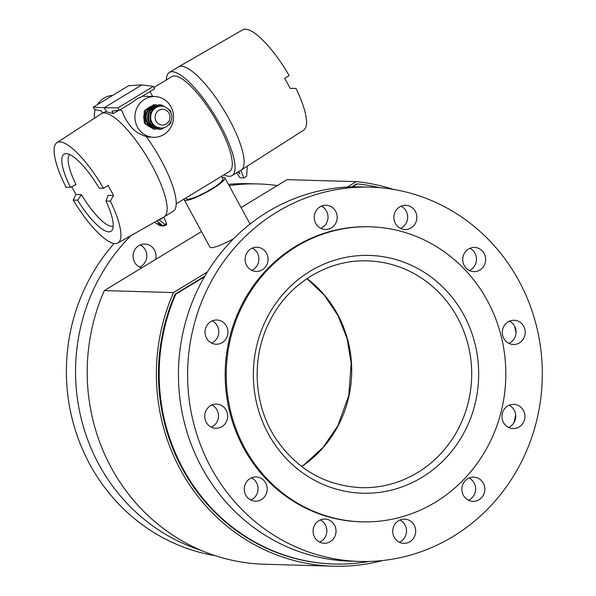 <?xml version="1.0" encoding="UTF-8"?>
<svg xmlns="http://www.w3.org/2000/svg" width="596" height="596" viewBox="0 0 596 596"><rect width="100%" height="100%" fill="white"/><g stroke="black" fill="none" stroke-linecap="round" stroke-linejoin="round"><path stroke-width="0.89" d="M444.273 496.349A147.577 139.784 91.6 0 0 500.297 332.814A147.577 139.784 91.6 0 0 370.228 226.8A147.577 139.784 91.6 0 0 226.294 370.332A147.577 139.784 91.6 0 0 361.817 521.835A147.577 139.784 91.6 0 0 444.273 496.349M361.817 521.835L360.759 521.805A147.577 139.784 -88.4 0 1 225.236 370.302A147.577 139.784 -88.4 0 1 369.17 226.771L370.228 226.8M211.58 343.087A12.114 11.473 91.6 0 0 218.784 331.868A12.114 11.473 91.6 0 0 212.213 320.886M227.963 332.128A12.114 11.473 -88.4 0 1 216.139 344.227A12.114 11.473 -88.4 0 1 205.017 331.793A12.114 11.473 -88.4 0 1 216.832 320.007A12.114 11.473 -88.4 0 1 227.963 332.128M251.676 270.301A12.114 11.473 91.6 0 0 257.323 265.138A12.114 11.473 91.6 0 0 252.309 248.107M266.501 265.399A12.114 11.473 -88.4 0 1 256.235 271.441A12.114 11.473 -88.4 0 1 245.112 259.007A12.114 11.473 -88.4 0 1 256.928 247.221A12.114 11.473 -88.4 0 1 266.501 265.399M320.812 228.32A12.114 11.473 91.6 0 0 322.242 227.583A12.114 11.473 91.6 0 0 328.009 216.579A12.114 11.473 91.6 0 0 321.445 206.119M331.421 227.851A12.114 11.473 -88.4 0 1 325.371 229.46A12.114 11.473 -88.4 0 1 314.248 217.026A12.114 11.473 -88.4 0 1 326.064 205.24A12.114 11.473 -88.4 0 1 336.852 214.381A12.114 11.473 -88.4 0 1 331.421 227.851M400.467 228.387A12.114 11.473 91.6 0 0 407.664 217.488A12.114 11.473 91.6 0 0 401.101 206.194M405.325 229.535A12.114 11.473 -88.4 0 1 405.027 229.527A12.114 11.473 -88.4 0 1 393.904 217.093A12.114 11.473 -88.4 0 1 405.72 205.307A12.114 11.473 -88.4 0 1 416.842 217.592A12.114 11.473 -88.4 0 1 405.325 229.535M469.29 270.487A12.114 11.473 91.6 0 0 476.487 259.588A12.114 11.473 91.6 0 0 469.924 248.294M468.419 270.01A12.114 11.473 -88.4 0 1 463.167 256.228A12.114 11.473 -88.4 0 1 474.543 247.415A12.114 11.473 -88.4 0 1 485.665 259.849A12.114 11.473 -88.4 0 1 473.85 271.634A12.114 11.473 -88.4 0 1 468.419 270.01M508.85 343.341A12.114 11.473 91.6 0 0 516.047 332.441A12.114 11.473 91.6 0 0 509.483 321.147M503.791 338.424A12.114 11.473 -88.4 0 1 503.911 326.176A12.114 11.473 -88.4 0 1 514.095 320.268A12.114 11.473 -88.4 0 1 525.225 332.702A12.114 11.473 -88.4 0 1 513.409 344.488A12.114 11.473 -88.4 0 1 503.791 338.424M508.537 427.429A12.114 11.473 91.6 0 0 515.734 416.522A12.114 11.473 91.6 0 0 509.17 405.228M501.966 416.448A12.114 11.473 -88.4 0 1 513.789 404.349A12.114 11.473 -88.4 0 1 524.912 416.79A12.114 11.473 -88.4 0 1 513.096 428.569A12.114 11.473 -88.4 0 1 501.966 416.448M468.441 500.215A12.114 11.473 91.6 0 0 475.638 489.309A12.114 11.473 91.6 0 0 469.074 478.014M463.427 483.177A12.114 11.473 -88.4 0 1 473.693 477.135A12.114 11.473 -88.4 0 1 484.816 489.569A12.114 11.473 -88.4 0 1 473 501.355A12.114 11.473 -88.4 0 1 463.427 483.177M399.305 542.196A12.114 11.473 91.6 0 0 406.502 531.289A12.114 11.473 91.6 0 0 399.938 519.995M398.508 520.733A12.114 11.473 -88.4 0 1 404.557 519.116A12.114 11.473 -88.4 0 1 415.68 531.55A12.114 11.473 -88.4 0 1 403.865 543.336A12.114 11.473 -88.4 0 1 393.077 534.202A12.114 11.473 -88.4 0 1 398.508 520.733M319.65 542.129A12.114 11.473 91.6 0 0 326.854 531.222A12.114 11.473 91.6 0 0 320.283 519.928M324.604 519.042A12.114 11.473 -88.4 0 1 324.902 519.049A12.114 11.473 -88.4 0 1 336.025 531.483A12.114 11.473 -88.4 0 1 324.209 543.269A12.114 11.473 -88.4 0 1 313.086 530.991A12.114 11.473 -88.4 0 1 324.604 519.042M250.827 500.022A12.114 11.473 91.6 0 0 258.001 489.644A12.114 11.473 91.6 0 0 252.331 478.305A12.114 11.473 91.6 0 0 251.46 477.828M261.51 478.573A12.114 11.473 -88.4 0 1 266.762 492.356A12.114 11.473 -88.4 0 1 255.386 501.169A12.114 11.473 -88.4 0 1 244.263 488.727A12.114 11.473 -88.4 0 1 256.079 476.949A12.114 11.473 -88.4 0 1 261.51 478.573M211.275 427.168A12.114 11.473 91.6 0 0 216.959 409.892A12.114 11.473 91.6 0 0 211.908 404.975M226.137 410.152A12.114 11.473 -88.4 0 1 226.018 422.408A12.114 11.473 -88.4 0 1 215.834 428.315A12.114 11.473 -88.4 0 1 204.704 415.874A12.114 11.473 -88.4 0 1 216.519 404.095A12.114 11.473 -88.4 0 1 226.137 410.152M453.035 536.497A187.226 177.34 91.6 0 0 537.026 328.351A187.226 177.34 91.6 0 0 370.302 187.144A187.226 177.34 91.6 0 0 187.695 369.237A187.226 177.34 91.6 0 0 359.626 561.439A187.226 177.34 91.6 0 0 453.035 536.497M370.302 187.144L361.124 186.876A187.226 177.34 91.6 0 0 178.517 368.976A187.226 177.34 91.6 0 0 350.455 561.179L359.626 561.439M184.402 198.848A23.125 3.874 -28.5 0 0 184.291 199.913A23.125 3.874 -28.5 0 0 212.027 189.088A23.125 3.874 -28.5 0 0 224.938 177.846A23.125 3.874 -28.5 0 0 222.099 177.466M185.863 197.961L186.325 198.811A20.815 3.487 -28.5 0 0 206.276 191.942A20.815 3.487 -28.5 0 0 222.904 178.949L221.489 176.327M233.684 238.646A23.125 3.874 151.5 0 1 209.934 247.146L184.291 199.913M166.351 79.931A60.352 16.502 58.7 0 1 169.376 72.429L178.428 66.931A60.352 16.502 58.7 0 1 178.517 66.879L242.758 29.8A58.699 16.047 58.7 0 1 289.142 75.55L284.65 78.299A58.818 16.077 -121.3 0 1 287.458 83.313A58.818 16.077 -121.3 0 1 290.088 88.32L295.996 88.424L290.066 88.275M176.185 203.832L229.512 171.454A55.51 15.176 58.7 0 0 218.486 124.519A55.51 15.176 58.7 0 0 171.886 76.571L153.924 87.478M112.614 95.427A20.376 19.296 91.6 0 0 97.535 104.583M95.233 109.679A20.376 19.296 91.6 0 0 94.466 118.217M150.043 91.575L152.293 95.725L151.093 96.455M153.641 137.289A20.376 19.296 -88.4 0 1 137.467 127.097A20.376 19.296 -88.4 0 1 137.676 106.49A20.376 19.296 -88.4 0 1 154.804 96.559A20.376 19.296 -88.4 0 1 173.511 117.472A20.376 19.296 -88.4 0 1 153.641 137.289L146.474 136.901M141.833 84.9L128.632 85.697L93.267 107.168L104.255 107.72L106.431 111.728L113.285 113.583L111.944 111.109L119.274 110.26L133.087 101.871A20.376 19.296 91.6 0 1 140.82 97.17L154.64 88.789L153.343 86.398L141.833 84.9L104.255 107.72L117.978 107.876L119.274 110.26M102.549 113.009L101.357 110.811L94.563 109.56L93.267 107.168M69.702 154.543A41.973 11.473 -121.3 0 0 75.997 184.604L70.44 187.323L66.074 187.204A58.699 16.047 58.7 0 1 56.925 142.645L101.342 113.739A60.352 16.502 58.7 0 1 101.462 113.665L103.801 112.249L106.431 111.728M118.641 110.334L113.285 113.583M121.279 109.038A20.376 19.296 91.6 0 0 120.876 110.23M117.978 107.876L153.343 86.398M120.094 109.761A60.352 16.502 58.7 0 1 122.262 111.132C123.432 115.699 126.382 120.966 131.113 126.918C134.48 131.15 139.516 134.361 146.214 136.544A60.352 16.502 58.7 0 1 161.181 160.302A60.352 16.502 58.7 0 1 173.168 211.342L164.109 216.84A60.352 16.502 58.7 0 1 163.989 216.907A60.352 16.502 58.7 0 1 163.945 216.937L158.886 219.797M150.684 127.298A11.011 10.43 -88.4 0 1 147.421 125.294M144.15 119.826A11.011 10.43 -88.4 0 1 144.172 114.007M147.413 108.606A11.011 10.43 -88.4 0 1 150.848 106.513M238.899 171.424L239.927 174.077L238.221 171.834M178.517 66.879A60.352 16.502 58.7 0 1 229.095 119.066A60.352 16.502 58.7 0 1 241.164 170.046A60.352 16.502 58.7 0 1 241.082 170.098L232.023 175.596A60.352 16.502 58.7 0 1 223.969 174.822M169.376 72.429A60.352 16.502 58.7 0 1 220.043 124.564A60.352 16.502 58.7 0 1 232.023 175.596M247.31 166.128L246.64 176.267L243.92 177.921L240.039 177.809L236.619 172.81M240.836 170.247L243.92 177.921M157.977 223.291L160.696 225.057L157.977 223.291M101.462 113.665A60.352 16.502 58.7 0 1 152.129 165.8A60.352 16.502 58.7 0 1 164.109 216.84M156.294 221.258L157.046 221.101A0.551 0.536 72.2 0 0 156.733 221.012M154.491 222.278L159.765 225.511A2.205 2.205 0 0 0 160.846 225.832A2.205 2.086 -88.4 0 1 159.765 225.474L162.686 225.564A2.205 2.086 91.6 0 0 164.861 225.623A2.205 0.603 -121.3 0 0 164.965 225.593A2.205 0.603 -121.3 0 0 164.854 224.416L159.192 219.931L163.975 217.227L166.463 223.44L164.854 224.416A2.205 1.252 128.4 0 1 162.686 225.564L157.046 221.101L159.177 219.633M154.453 222.301L159.803 225.497M166.47 224.64A2.205 0.603 -121.3 0 0 166.575 224.618A2.205 0.603 -121.3 0 0 166.463 223.44M56.925 142.645A58.699 16.047 58.7 0 1 103.51 188.269L108.092 185.52A58.862 16.092 58.7 0 1 110.908 190.534A58.862 16.092 58.7 0 1 113.531 195.54L110.372 201.15A58.699 16.047 58.7 0 1 117.859 242.989A58.699 16.047 58.7 0 1 73.204 200.085L75.983 194.467A58.862 16.092 58.7 0 1 71.706 186.704M70.44 187.323A45.154 12.345 58.7 0 1 66.126 153.619A45.154 12.345 58.7 0 1 99.145 188.142L103.51 188.269M113.531 195.54L108.085 195.384L105.961 201.023A45.154 12.345 58.7 0 1 112.361 229.765A45.154 12.345 58.7 0 1 77.614 200.211L81.436 194.624A41.973 11.473 -121.3 0 0 113.195 226.167M110.372 201.15L105.961 201.023M75.983 194.467L81.436 194.624M77.614 200.211L73.204 200.085M295.996 88.424A58.699 16.047 58.7 0 1 303.692 130.144L241.164 170.046M204.584 276.678L175.827 294.148L175.12 294.126L204.987 275.985M351.737 186.876L356.654 183.888L357.362 183.911L352.512 186.853M369.066 561.439A190.526 180.469 -88.4 0 1 334.207 564.017L333.507 563.995A190.526 180.469 -88.4 0 1 175.12 294.126M357.362 183.911A190.526 180.469 -88.4 0 1 379.719 187.673M514.579 326.139A190.526 180.469 -88.4 0 1 516.039 332.695M515.682 414.965A190.526 180.469 -88.4 0 1 513.827 422.862M334.207 564.017A190.526 180.469 -88.4 0 1 175.827 294.148M104.33 290.595L173.503 292.569A192.731 182.555 91.6 0 0 333.44 566.2L264.259 564.226A192.731 182.555 -88.4 0 1 104.33 290.595L201.485 231.591M241.075 207.557L287.011 179.657L356.192 181.631L347.259 187.055M333.44 566.2A192.731 182.555 91.6 0 0 382.684 560.508M393.271 189.379A192.731 182.555 91.6 0 0 356.192 181.631M207.393 271.985L173.503 292.569M141.706 267.895A12.114 11.473 -88.4 0 1 133.154 254.499A12.114 11.473 -88.4 0 1 144.865 244.032A12.114 11.473 -88.4 0 1 155.534 259.498M139.613 267.105A12.114 11.473 91.6 0 0 141.043 266.375A12.114 11.473 91.6 0 0 146.81 255.364A12.114 11.473 91.6 0 0 140.246 244.911M215.424 555.74A187.226 177.34 -88.4 0 1 75.93 432.003A187.226 177.34 -88.4 0 1 114.082 243.503M228.477 184.358A187.226 177.34 -88.4 0 1 249.061 183.687L258.239 183.948A187.226 177.34 -88.4 0 1 277.274 185.572M200.539 550.138A187.226 177.34 -88.4 0 1 130.889 235.621M229.169 185.639A187.226 177.34 -88.4 0 1 258.239 183.948M156.204 127.976A11.011 10.43 -88.4 0 1 150.557 126.501A11.011 10.43 -88.4 0 1 145.379 116.958A11.011 10.43 -88.4 0 1 150.632 107.429A11.011 10.43 -88.4 0 1 156.569 105.984M153.515 126.926A10.244 9.7 -88.4 0 1 146.109 116.697A10.244 9.7 -88.4 0 1 154.088 106.9M148.836 107.511A10.244 9.7 -88.4 0 1 149.075 107.399L150.714 106.595M157.322 128.647L156.405 129.153A12.225 11.577 -88.4 0 1 155.236 129.183A12.225 11.577 -88.4 0 1 154.677 129.153L153.723 129.123L149.32 126.471L145.037 123.812L145.99 123.841A12.225 11.577 -88.4 0 1 145.133 122.262L144.18 122.232L144.143 116.928L144.217 111.623L145.171 111.646A12.225 11.577 -88.4 0 1 146.042 110.074L145.089 110.044L153.813 104.747A12.225 11.577 -88.4 0 1 154.975 104.717L155.936 104.747A12.225 11.577 -88.4 0 1 156.495 104.777L157.582 105.388M153.813 104.747L154.766 104.769A12.225 11.577 -88.4 0 1 155.936 104.747M154.766 104.769L146.042 110.074M155.236 129.183L154.282 129.153A12.225 11.577 -88.4 0 1 153.723 129.123M145.037 123.812A12.225 11.577 -88.4 0 1 144.18 122.232M144.217 111.623A12.225 11.577 -88.4 0 1 145.089 110.044M145.99 123.841L154.677 129.153M145.171 111.646L145.133 122.262M164.183 127.611L161.33 129.295A12.225 11.577 -88.4 0 1 160.168 129.325A12.225 11.577 -88.4 0 1 159.601 129.295L158.357 129.257L153.932 126.598L149.671 123.946L150.922 123.983A12.225 11.577 -88.4 0 1 150.058 122.404L148.814 122.366L148.754 117.054L148.851 111.757L150.103 111.787A12.225 11.577 -88.4 0 1 150.967 110.208L149.723 110.178L158.447 104.881A12.225 11.577 -88.4 0 1 159.616 104.851L160.86 104.881A12.225 11.577 -88.4 0 1 161.419 104.918L164.407 106.699M149.671 123.946A12.225 11.577 -88.4 0 1 148.814 122.366M150.922 123.983L155.347 126.643A11.011 10.43 -88.4 0 1 150.162 117.099L150.058 122.404M161.821 128.036A11.011 10.43 -88.4 0 1 155.347 126.643L159.601 129.295M150.103 111.787L150.162 117.099A11.011 10.43 -88.4 0 1 155.414 107.563A11.011 10.43 -88.4 0 1 162.44 106.259M160.011 127.991A10.907 10.326 -88.4 0 1 150.274 116.809A10.907 10.326 -88.4 0 1 160.637 106.207M160.711 128.021A10.907 10.326 -88.4 0 1 156.971 127.164A10.907 10.326 -88.4 0 1 150.706 117.792A10.907 10.326 -88.4 0 1 155.891 107.675A10.907 10.326 -88.4 0 1 157.553 106.863C164.138 103.317 174.419 111.564 171.305 120.347C168.176 127.745 163.11 128.162 160.95 128.058L156.971 127.164M158.834 110.342A7.875 7.457 -88.4 0 1 169.994 117.166A7.875 7.457 -88.4 0 1 158.782 123.975A7.875 7.457 -88.4 0 1 158.834 110.342M160.168 129.325L158.916 129.287A12.225 11.577 -88.4 0 1 158.357 129.257M170.963 121.338L170.925 122.418A12.225 11.577 -88.4 0 1 170.054 123.998L168.638 124.884M168.564 109.254L170.106 110.23A12.225 11.577 -88.4 0 1 170.963 111.81L170.992 112.957M158.447 104.881L159.698 104.911A12.225 11.577 -88.4 0 1 160.86 104.881M148.814 122.284A10.907 10.326 -88.4 0 1 148.851 111.757A12.225 11.577 -88.4 0 1 149.723 110.178M159.698 104.911L150.967 110.208M301.658 466.549A113.434 107.451 91.6 0 0 304.4 464.649A113.434 107.451 91.6 0 0 307.022 278.57M424.404 468.069A113.434 107.451 -88.4 0 1 361.027 487.662C325.036 485.703 296.532 469.208 275.531 438.179C252.972 403.797 250.99 355.872 270.644 319.389C289.425 282.787 328.344 259.342 367.494 260.877A113.434 107.451 -88.4 0 1 467.465 342.365A113.434 107.451 -88.4 0 1 424.404 468.069M272.663 441.204A118.939 112.666 91.6 0 0 467.324 426.051A118.939 112.666 91.6 0 0 358.084 255.706A118.939 112.666 91.6 0 0 272.663 441.204M150.006 109.999A10.907 10.326 -88.4 0 1 152.747 107.585A10.907 10.326 -88.4 0 1 156.025 106.311L152.732 107.585L149.976 110.014M150.05 124.184L155.757 127.708A10.907 10.326 -88.4 0 1 150.08 124.199M301.576 466.489L304.176 464.679L323.174 447.305L337.865 425.73L348.772 395.513L351.2 363.292L347.125 338.699L338.029 315.642L324.418 295.296L306.933 278.63M250.044 224.074L224.938 177.846M154.804 96.559L142.414 96.202M160.846 225.832L163.758 225.914A2.205 2.205 0 0 0 164.965 225.593L166.575 224.618M117.859 242.989L163.989 216.907M150.557 127.224L147.614 125.413M144.15 119.632L144.165 114.201M147.607 108.487L149.089 107.392M148.814 122.314L147.562 116.257L148.955 111.541"/></g></svg>
